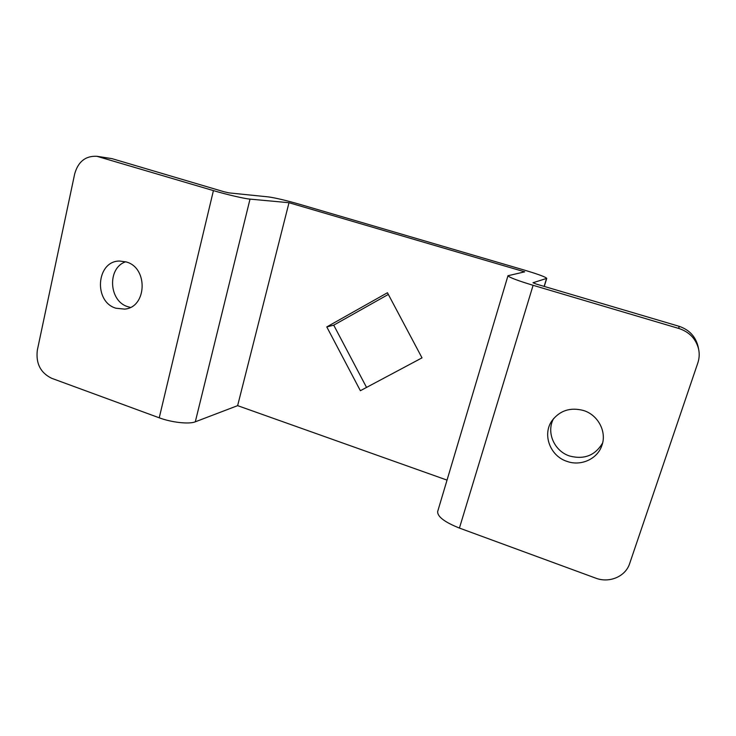 <?xml version="1.0" encoding="UTF-8"?>
<svg xmlns="http://www.w3.org/2000/svg" width="736" height="736" viewBox="0 0 736 736"><rect width="100%" height="100%" fill="white"/><g stroke="black" fill="none" stroke-linecap="round" stroke-linejoin="round"><path stroke-width="1.1" d="M130.364 307.39L127.917 306.728C108.753 301.337 107.005 267.913 125.69 261.777M126.371 261.979C148.479 267.895 146.814 307.602 124.577 309.111L115.957 308.228C93.306 301.824 96.306 260.857 119.618 261.041L126.371 261.979M602.6 443.026C595.212 455.437 584.264 459.779 569.738 456.044C554.144 451.186 545.956 432.069 553.647 418.517M583.455 410.486C598.138 414.892 607.071 431.931 601.827 445.62C597.347 459.071 580.888 466.422 567.116 461.426C550.086 456.164 542.055 434.452 552.028 420.661C559.875 410.467 570.345 407.082 583.455 410.486M437.69 511.456L437.644 511.612C437.451 516.709 444.71 522.192 459.42 528.071L595.636 578.11C609.242 583.427 625.526 576.61 629.639 563.601L697.82 362.958C699.31 358.478 699.596 353.933 698.657 349.315C696.072 338.974 689.512 332.037 678.988 328.514L533.103 285.301C517.279 280.49 508.898 277.297 507.978 275.724L524.694 271.842L289 202.713L250.019 199.116C244.416 198.674 226.697 194.571 213.422 190.606L96.848 156.28C85.569 155.756 78.182 161.607 74.695 173.834L37.334 350.152C35.724 363.446 40.498 372.821 51.667 378.295L159.234 417.809L213.422 190.606M360.373 390.706L326.784 326.922L387.44 292.744L422.013 357.852L360.373 390.706M447.037 480.111L237.627 405.646L289 202.713M237.627 405.646L195.298 421.811C189.198 424.387 171.736 422.51 159.234 417.809M96.848 156.28L111.918 158.617L223.744 191.673L228.914 192.878L268.226 196.88C275.356 197.864 285.918 200.358 299.902 204.36L524.28 270.075C538.2 274.234 545.689 276.994 546.738 278.374L532.993 282.753L536.572 284.16L678.905 326.241C689.163 329.664 695.557 336.426 698.078 346.5L698.657 349.315M366.546 387.421L333.73 325.156L388.332 294.428M326.784 326.922L333.73 325.156M195.298 421.811L250.019 199.116M544.134 286.396L546.535 278.539M459.42 528.071L533.103 285.301M111.918 158.617L99.47 156.851M678.988 328.514L678.905 326.241M544.272 286.433L546.738 278.374M437.644 511.612L507.978 275.724"/></g></svg>
